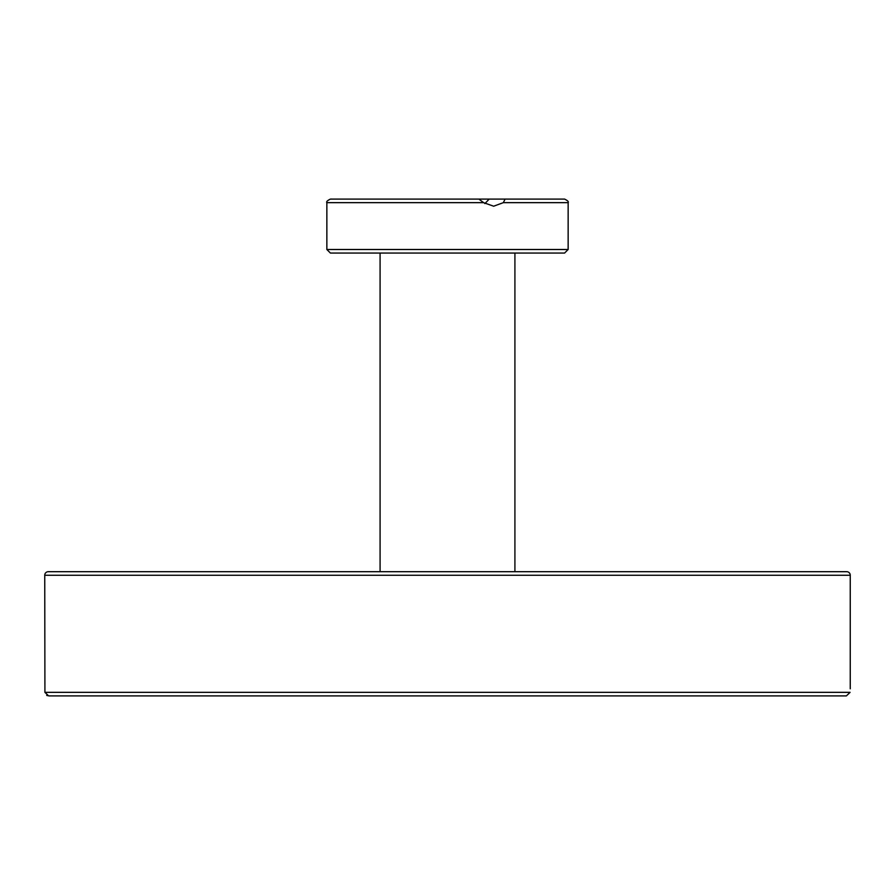 <?xml version="1.0" encoding="UTF-8"?>
<svg xmlns="http://www.w3.org/2000/svg" width="895" height="895" viewBox="0 0 895 895"><rect width="100%" height="100%" fill="white"/><g stroke="black" fill="none" stroke-linecap="round" stroke-linejoin="round"><path stroke-width="1.34" d="M44.918 692.338L48.61 695.896L846.39 695.896L850.082 692.338L44.918 692.338L44.75 575.25L850.25 575.25L850.25 688.792M850.25 575.25A3.546 3.546 0 0 0 846.704 571.692L48.296 571.692A3.546 3.546 0 0 0 44.75 575.25M48.61 695.896L846.39 695.896M352.238 695.896L292.631 695.896M47.379 695.672L46.674 695.325M484.933 203.568L489.162 199.104L505.093 199.104L503.326 202.662L493.671 206.208L483.658 202.662L478.87 199.104L330.4 199.104C327.346 200.558 326.16 201.733 326.854 202.662L483.658 202.662M330.4 253.05L564.6 253.05L568.146 249.492L326.854 249.492L330.4 253.05M485.213 203.366L484.631 203.366M462.939 199.104L489.162 199.104M503.326 202.662L568.146 202.662C568.84 201.733 567.654 200.558 564.6 199.104L505.093 199.104M380.084 253.05L380.084 571.692M514.916 253.05L514.916 571.692M568.146 249.492L568.146 202.662M326.854 249.492L326.854 202.662"/></g></svg>
